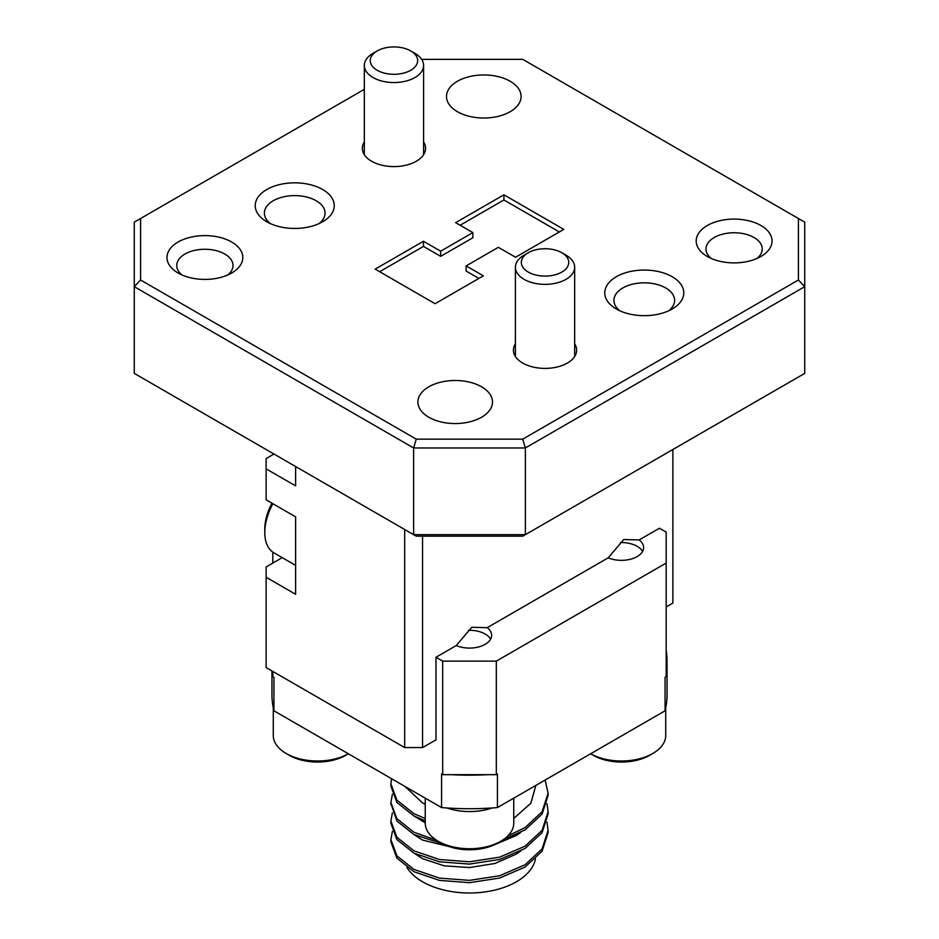 <?xml version="1.0" encoding="UTF-8"?>
<svg xmlns="http://www.w3.org/2000/svg" width="939" height="939" viewBox="0 0 939 939"><rect width="100%" height="100%" fill="white"/><g stroke="black" fill="none" stroke-linecap="round" stroke-linejoin="round"><path stroke-width="1.41" d="M530.512 273.226A23.71 13.686 0 0 0 562.825 271.465A23.71 13.686 0 0 0 561.804 252.732A23.71 13.686 0 0 0 559.574 251.605A23.71 13.686 0 0 0 528.281 252.732A23.71 13.686 0 0 0 530.512 273.226M561.804 252.732L565.994 255.15A29.625 17.102 180 0 1 574.668 267.251A29.625 17.102 180 0 1 558.071 282.616A29.625 17.102 180 0 1 526.873 280.761A29.625 17.102 180 0 1 515.405 267.251A29.625 17.102 180 0 1 524.091 255.15L528.281 252.732M379.426 71.423A23.71 13.686 0 0 0 411.74 69.662A23.71 13.686 0 0 0 410.719 50.929A23.71 13.686 0 0 0 408.488 49.802A23.71 13.686 0 0 0 377.196 50.929A23.71 13.686 0 0 0 379.426 71.423M410.719 50.929L414.909 53.347A29.625 17.102 180 0 1 423.595 65.448A29.625 17.102 180 0 1 406.998 80.813A29.625 17.102 180 0 1 375.8 78.958A29.625 17.102 180 0 1 364.332 65.448A29.625 17.102 180 0 1 373.006 53.347L377.196 50.929M272.862 503.727A44.25 25.553 120 0 0 264.786 532.613L264.786 528.997A39.825 22.994 -60 0 1 271.946 503.198M264.786 532.613A44.25 25.553 120 0 0 264.927 535.946A44.25 25.553 120 0 0 273.953 552.86L295.621 565.384M273.272 707.818L273.272 735.448A44.25 25.553 -0 0 0 286.242 753.512A44.25 25.553 -0 0 0 313.391 760.883A44.25 25.553 -0 0 0 348.369 753.771L345.693 755.32A39.825 22.994 180 0 1 313.802 761.952A39.825 22.994 180 0 1 289.365 755.32L286.242 753.512M425.25 798.162L425.25 823.186A44.25 25.553 -0 0 0 438.208 841.25A44.25 25.553 -0 0 0 465.357 848.621A44.25 25.553 -0 0 0 500.792 841.25A44.25 25.553 -0 0 0 513.75 823.186L513.75 798.162M492.165 807.963A44.25 25.553 180 0 1 465.357 811.46A44.25 25.553 180 0 1 446.835 807.963M500.792 841.25L497.658 843.058A39.825 22.994 180 0 1 465.779 849.689A39.825 22.994 180 0 1 441.342 843.058L438.208 841.25M652.758 753.512L649.635 755.32A39.825 22.994 180 0 1 617.745 761.952A39.825 22.994 180 0 1 593.307 755.32L590.631 753.771A44.25 25.553 -0 0 0 617.334 760.883A44.25 25.553 -0 0 0 652.758 753.512A44.25 25.553 -0 0 0 665.728 735.448L665.728 707.818M413.982 815.991L425.25 822.799M513.75 818.468L530.817 803.256L535.876 785.38M404.991 786.459L422.562 802.915L425.25 804.218M535.441 859.056A66.376 38.323 180 0 1 516.438 881.768A66.376 38.323 180 0 1 406.939 867.483M413.982 853.152L422.562 858.657L444.1 865.805L469.5 867.554L494.9 863.481L516.438 854.009L520.64 851.074M413.982 834.571L422.562 840.076L458.737 848.938M492.588 845.534L516.438 835.428L520.64 832.494M481.566 386.798A37.29 21.527 0 0 0 440.919 382.126A37.29 21.527 0 0 0 417.902 402.021A37.29 21.527 0 0 0 428.83 417.256A37.29 21.527 0 0 0 469.465 421.916A37.29 21.527 0 0 0 492.494 402.021A37.29 21.527 0 0 0 481.566 386.798M515.405 343.803A31.609 18.252 0 0 0 522.694 363.053L522.694 363.053A31.609 18.252 0 0 0 567.391 363.053A31.609 18.252 0 0 0 574.668 343.803M760.93 225.513A37.924 21.902 0 0 0 707.29 225.513A37.924 21.902 0 0 0 707.29 256.476L707.29 256.476A37.924 21.902 0 0 0 760.93 256.476A37.924 21.902 0 0 0 760.93 225.513M756.951 258.483A28.135 16.245 0 0 0 762.245 248.999A28.135 16.245 0 0 0 754.005 237.508A28.135 16.245 0 0 0 723.347 233.987A28.135 16.245 0 0 0 705.987 248.999A28.135 16.245 0 0 0 711.281 258.483M672.207 276.735A39.508 22.806 0 0 0 616.336 276.735A39.508 22.806 0 0 0 616.336 308.99L616.336 308.99A39.508 22.806 0 0 0 672.207 308.99A39.508 22.806 0 0 0 672.207 276.735M668.533 310.868A30.341 17.512 0 0 0 674.613 300.351A30.341 17.512 0 0 0 665.728 287.968A30.341 17.512 0 0 0 632.663 284.165A30.341 17.512 0 0 0 613.93 300.351A30.341 17.512 0 0 0 619.998 310.868M510.17 81.259A37.29 21.527 0 0 0 469.535 76.587A37.29 21.527 0 0 0 446.506 96.482A37.29 21.527 0 0 0 457.434 111.706A37.29 21.527 0 0 0 498.081 116.377A37.29 21.527 0 0 0 521.098 96.482A37.29 21.527 0 0 0 510.17 81.259M364.332 142A31.609 18.252 0 0 0 371.609 161.25L371.609 161.25A31.609 18.252 0 0 0 416.306 161.25A31.609 18.252 0 0 0 423.595 142M231.71 242.027A37.924 21.902 0 0 0 178.07 242.027A37.924 21.902 0 0 0 178.07 272.991L178.07 272.991A37.924 21.902 0 0 0 231.71 272.991A37.924 21.902 0 0 0 231.71 242.027M227.719 274.998A28.135 16.245 0 0 0 233.013 265.514A28.135 16.245 0 0 0 224.773 254.023A28.135 16.245 0 0 0 194.127 250.502A28.135 16.245 0 0 0 176.755 265.514A28.135 16.245 0 0 0 182.049 274.998M322.664 189.514A39.508 22.806 0 0 0 266.793 189.514A39.508 22.806 0 0 0 266.793 221.768L266.793 221.768A39.508 22.806 0 0 0 322.664 221.768A39.508 22.806 0 0 0 322.664 189.514M319.002 223.635A30.341 17.512 0 0 0 325.07 213.13A30.341 17.512 0 0 0 316.185 200.735A30.341 17.512 0 0 0 283.12 196.944A30.341 17.512 0 0 0 264.387 213.13A30.341 17.512 0 0 0 270.467 223.635M490.581 639.189A22.125 12.77 0 0 0 485.146 634.025A22.125 12.77 0 0 0 468.538 630.292M642.558 551.451A22.125 12.77 0 0 0 637.111 546.287A22.125 12.77 0 0 0 620.515 542.554M379.661 271.7L423.466 246.417L423.466 241.253L375.189 269.129L435.086 303.708L483.362 275.831L466.143 265.901L498.327 247.321L515.534 257.251L563.811 229.386L503.914 194.807L455.638 222.672L472.857 232.602L440.673 251.183L423.466 241.253M639.189 539.925A22.125 12.77 180 0 1 643.602 547.578A22.125 12.77 180 0 1 631.384 558.998A22.125 12.77 180 0 1 608.226 557.801L623.742 539.538L639.189 539.925L659.471 528.223L666.174 532.096L666.174 563.06L496.32 661.126L496.32 774.675L497.435 774.029L497.435 807.575A197.542 114.053 180 0 1 441.565 807.575L273.942 710.8L273.942 677.254L272.826 676.608L272.826 671.444M487.224 627.663A22.125 12.77 180 0 1 491.625 635.316A22.125 12.77 180 0 1 479.406 646.736A22.125 12.77 180 0 1 456.248 645.551L471.777 627.287L487.224 627.663L608.226 557.801M496.32 774.675L442.68 774.675L442.68 661.126L435.978 657.253L435.978 739.838L422.562 747.573L404.686 747.573L266.124 667.57L266.124 566.933L282.216 557.637M441.565 807.575L441.565 774.029L442.68 774.675M666.174 671.808A197.542 114.053 0 0 0 667.042 661.126L667.042 694.672A197.542 114.053 180 0 1 665.058 710.8L665.058 677.254L666.174 676.608L666.174 563.06M672.876 449.511L672.876 603.061L666.174 606.934M273.953 454.03L266.124 458.549L266.124 499.83L295.621 516.861L295.621 594.281L266.124 577.25M140.592 279.998L134.265 286.677L134.265 373.382L413.63 534.667L413.63 447.962L134.265 286.677L134.265 222.156L140.592 218.505L140.592 279.998L416.247 439.147L522.753 439.147L798.408 279.998L798.408 218.505L522.753 59.357L421.646 59.357M522.753 536.181L416.247 536.181L413.63 534.667L525.371 534.667L804.735 373.382L804.735 286.677L525.371 447.962L525.371 534.667L522.753 536.181M364.332 89.334L140.592 218.505M266.124 468.866L295.621 485.897L295.621 466.542M404.686 747.573L404.686 529.514M272.826 552.144L272.826 563.06M460.11 225.254L503.914 199.96L503.914 194.807M503.914 199.96L559.339 231.968M472.857 232.602L472.857 237.767L440.673 256.347L440.673 251.183M440.673 256.347L423.466 246.417M416.247 439.147L413.63 447.962L525.371 447.962L522.753 439.147M798.408 218.505L804.735 222.156L804.735 286.677L798.408 279.998M665.058 710.8L497.435 807.575M435.978 657.253L456.248 645.551M442.68 661.126L496.32 661.126M478.89 278.413L466.143 271.054L466.143 265.901M422.562 536.181L422.562 747.573M273.942 710.8A197.542 114.053 180 0 1 271.958 694.672L271.958 670.951M667.042 661.126A197.542 114.053 0 0 0 666.174 650.445M487.998 774.675A197.542 114.053 180 0 1 451.002 774.675M392.361 831.508L390.906 839.642L396.892 855.84L413.923 869.408L439.429 878.082L469.5 880.371L499.571 875.758L525.077 864.76L542.108 848.879L548.094 830.346L546.968 822.212M392.361 812.928L390.906 821.062L396.892 837.259L413.923 850.828L439.429 859.502L469.5 861.791L499.571 857.178L525.077 846.18L542.108 830.299L548.094 811.766L546.968 803.631M392.361 794.347L390.906 802.481L396.892 818.679L413.923 832.247L436.729 840.346M507.858 835.921L525.077 827.599L542.108 811.719L548.094 793.185L545.125 780.039M391.504 778.677L390.906 783.901L396.892 800.098L413.923 813.667L425.25 818.538M390.906 839.642L390.906 841.943L396.892 858.152L413.923 871.709L439.429 880.383L469.5 882.672L499.571 878.059L525.077 867.061L542.108 851.18L548.094 832.658L548.094 830.346M390.906 821.062L390.906 823.362L396.892 839.572L413.923 853.128L439.429 861.802L469.5 864.091L499.571 859.478L525.077 848.48L542.108 832.6L548.094 814.078L548.094 811.766M390.941 803.631L396.892 820.991L413.923 834.548L442.738 843.821M502.999 839.877L525.077 829.9L542.108 814.019L548.094 795.497L548.094 793.185M390.906 783.901L390.906 786.201L396.892 802.411L413.923 815.968L425.25 820.839M574.668 356.503L574.668 267.251M515.405 356.503L515.405 267.251M423.595 154.7L423.595 65.448M364.332 154.7L364.332 65.448M390.906 802.481L390.906 804.782"/></g></svg>
